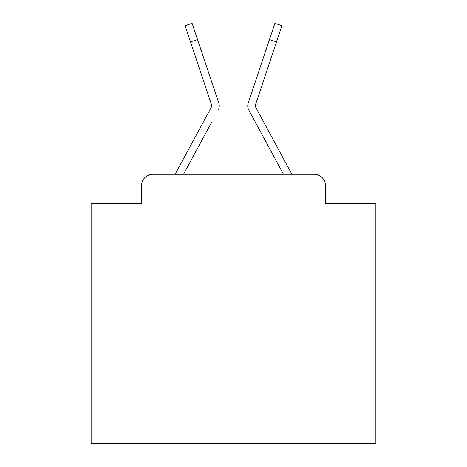 <?xml version="1.0" encoding="UTF-8"?>
<svg xmlns="http://www.w3.org/2000/svg" width="467" height="467" viewBox="0 0 467 467"><rect width="100%" height="100%" fill="white"/><g stroke="black" fill="none" stroke-linecap="round" stroke-linejoin="round"><path stroke-width="0.7" d="M141.524 185.662L141.524 203.314L141.524 185.662A11.389 11.389 0 0 1 152.913 174.273L175.224 174.273A28.475 28.475 0 0 1 176.269 172.13L211.72 106.47A1.138 1.138 0 0 0 211.802 105.565L185.09 25.697L192.112 23.35L197.529 39.555L190.513 41.902M325.476 203.314L325.476 185.662L325.476 203.314L375.877 203.314L375.877 443.65L91.123 443.65L91.123 203.314L141.524 203.314M325.476 185.662A11.389 11.389 0 0 0 314.087 174.273L152.913 174.273M211.639 122.202L183.525 174.273L210.389 124.52L183.525 174.273L210.389 124.52L183.525 174.273L210.389 124.52L183.525 174.273L210.389 124.52L183.525 174.273L210.389 124.52L183.525 174.273L210.389 124.52L183.525 174.273L210.389 124.52L183.525 174.273L210.389 124.52L183.525 174.273L210.389 124.52L183.525 174.273L210.389 124.52L183.525 174.273L210.389 124.52L183.525 174.273L210.389 124.52L183.525 174.273L210.389 124.52L183.525 174.273L210.389 124.52L183.525 174.273L210.389 124.52L183.525 174.273L210.389 124.52L183.525 174.273L210.389 124.52L183.525 174.273L210.389 124.52L183.525 174.273L210.389 124.52L183.525 174.273L210.389 124.52L183.525 174.273L210.389 124.52L183.525 174.273L283.475 174.273L248.765 109.99A8.54 8.54 0 0 1 248.181 103.219L274.888 23.35L281.91 25.697L274.888 23.35L281.91 25.697L274.888 23.35L281.91 25.697L274.888 23.35L281.91 25.697L274.888 23.35L281.91 25.697L274.888 23.35L281.91 25.697L274.888 23.35L281.91 25.697L274.888 23.35L281.91 25.697L274.888 23.35L281.91 25.697L274.888 23.35L281.91 25.697L274.888 23.35L281.91 25.697L274.888 23.35L281.91 25.697L274.888 23.35L281.91 25.697L274.888 23.35L281.91 25.697L274.888 23.35L281.91 25.697L274.888 23.35L281.91 25.697L274.888 23.35L281.91 25.697L274.888 23.35L281.91 25.697L274.888 23.35L281.91 25.697L274.888 23.35L281.91 25.697L274.888 23.35L281.91 25.697L274.888 23.35L281.91 25.697L274.888 23.35L281.91 25.697L274.888 23.35L281.91 25.697L274.888 23.35L281.91 25.697L274.888 23.35L281.91 25.697L274.888 23.35L281.91 25.697L274.888 23.35L281.91 25.697L274.888 23.35L281.91 25.697L274.888 23.35L281.91 25.697L274.888 23.35L281.91 25.697L274.888 23.35L281.91 25.697L274.888 23.35L281.91 25.697L274.888 23.35L281.91 25.697L274.888 23.35L281.91 25.697L274.888 23.35L281.91 25.697L274.888 23.35L281.91 25.697L274.888 23.35L281.91 25.697L274.888 23.35L281.91 25.697L274.888 23.35L281.91 25.697L274.888 23.35L281.91 25.697L274.888 23.35L281.91 25.697L276.487 41.902L269.471 39.555M276.487 41.902L255.198 105.565A1.138 1.138 0 0 0 255.28 106.47L290.731 172.13A28.475 28.475 0 0 1 291.776 174.273L314.087 174.273M218.235 109.99A8.54 8.54 0 0 0 218.819 103.219L197.529 39.555M263.213 58.258L248.181 103.219M211.72 106.47A1.138 1.138 0 0 0 211.802 105.565A1.138 1.138 0 0 1 211.86 105.927A1.138 1.138 0 0 0 211.802 105.565A1.138 1.138 0 0 1 211.86 105.927A1.138 1.138 0 0 0 211.802 105.565A1.138 1.138 0 0 1 211.86 105.927A1.138 1.138 0 0 0 211.802 105.565A1.138 1.138 0 0 1 211.86 105.927A1.138 1.138 0 0 0 211.802 105.565A1.138 1.138 0 0 1 211.86 105.927A1.138 1.138 0 0 0 211.802 105.565A1.138 1.138 0 0 1 211.86 105.927A1.138 1.138 0 0 0 211.802 105.565A1.138 1.138 0 0 1 211.86 105.927A1.138 1.138 0 0 0 211.802 105.565A1.138 1.138 0 0 1 211.86 105.927A1.138 1.138 0 0 0 211.802 105.565A1.138 1.138 0 0 1 211.86 105.927A1.138 1.138 0 0 0 211.802 105.565A1.138 1.138 0 0 1 211.86 105.927A1.138 1.138 0 0 0 211.802 105.565A1.138 1.138 0 0 1 211.86 105.927A1.138 1.138 0 0 0 211.802 105.565A1.138 1.138 0 0 1 211.86 105.927A1.138 1.138 0 0 0 211.802 105.565A1.138 1.138 0 0 1 211.86 105.927A1.138 1.138 0 0 0 211.802 105.565A1.138 1.138 0 0 1 211.86 105.927A1.138 1.138 0 0 0 211.802 105.565A1.138 1.138 0 0 1 211.86 105.927A1.138 1.138 0 0 0 211.802 105.565A1.138 1.138 0 0 1 211.86 105.927A1.138 1.138 0 0 0 211.802 105.565A1.138 1.138 0 0 1 211.86 105.927A1.138 1.138 0 0 0 211.802 105.565A1.138 1.138 0 0 1 211.86 105.927A1.138 1.138 0 0 0 211.802 105.565A1.138 1.138 0 0 1 211.86 105.927A1.138 1.138 0 0 0 211.802 105.565A1.138 1.138 0 0 1 211.86 105.927A1.138 1.138 0 0 0 211.802 105.565A1.138 1.138 0 0 1 211.86 105.927A1.138 1.138 0 0 0 211.802 105.565M255.361 122.202L248.765 109.99M203.787 58.258L218.819 103.219M281.91 25.697L274.888 23.35"/></g></svg>
